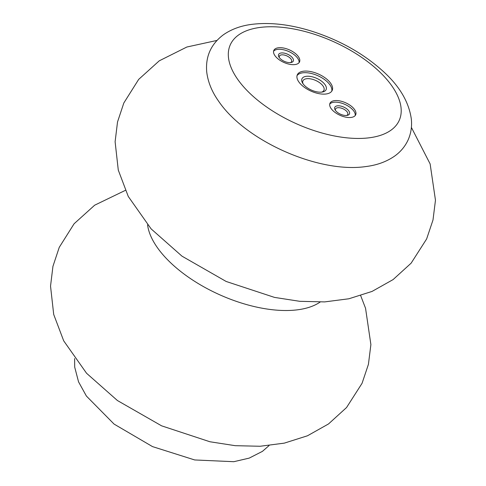 <?xml version="1.0" encoding="UTF-8"?>
<svg xmlns="http://www.w3.org/2000/svg" width="486" height="486" viewBox="0 0 486 486"><rect width="100%" height="100%" fill="white"/><g stroke="black" fill="none" stroke-linecap="round" stroke-linejoin="round"><path stroke-width="0.73" d="M352.581 107.285A14.082 6.859 -155.9 0 1 355.685 114.787A14.082 6.859 -155.9 0 1 346.226 117.235A14.082 6.859 -155.9 0 1 333.086 110.79A14.082 6.859 -155.9 0 1 329.976 103.287A14.082 6.859 -155.9 0 1 339.441 100.845A14.082 6.859 -155.9 0 1 352.581 107.285M327.989 80.226A19.112 9.307 -155.9 0 1 332.199 90.408A19.112 9.307 -155.9 0 1 319.363 93.725A19.112 9.307 -155.9 0 1 301.527 84.977A19.112 9.307 -155.9 0 1 297.31 74.801A19.112 9.307 -155.9 0 1 310.153 71.478A19.112 9.307 -155.9 0 1 327.989 80.226M276.929 57.919A14.082 6.859 24.1 0 0 290.069 64.365A14.082 6.859 24.1 0 0 299.534 61.916A14.082 6.859 24.1 0 0 289.48 49.912A14.082 6.859 24.1 0 0 273.825 50.416A14.082 6.859 24.1 0 0 276.929 57.919M320.134 302.061A98.573 47.992 -155.9 0 1 219.818 294.832A98.573 47.992 -155.9 0 1 147.574 224.866M321.665 92.121A11.512 5.607 24.1 0 0 323.931 90.281A11.512 5.607 24.1 0 0 315.712 80.463A11.512 5.607 24.1 0 0 302.918 80.883A11.512 5.607 24.1 0 0 303.057 83.799M304.874 85.852A13.231 6.446 24.1 0 0 322.601 91.969A13.231 6.446 24.1 0 0 323.986 83.355A13.231 6.446 24.1 0 0 308.045 76.223A13.231 6.446 24.1 0 0 302.541 82.997A13.231 6.446 24.1 0 0 304.874 85.852M331.762 91.174A19.112 9.307 24.1 0 0 317.838 75.713A19.112 9.307 24.1 0 0 297.031 75.634M290.409 62.603A6.689 3.256 24.1 0 0 291.582 61.588A6.689 3.256 24.1 0 0 286.807 55.884A6.689 3.256 24.1 0 0 279.371 56.127A6.689 3.256 24.1 0 0 279.395 57.676M280.392 58.776A8.049 3.918 24.1 0 0 291.169 62.494A8.049 3.918 24.1 0 0 292.013 57.257A8.049 3.918 24.1 0 0 282.317 52.919A8.049 3.918 24.1 0 0 278.97 57.038A8.049 3.918 24.1 0 0 280.392 58.776M299.066 62.676A14.082 6.859 24.1 0 0 288.763 51.516A14.082 6.859 24.1 0 0 273.569 51.267M346.561 115.474A6.689 3.256 24.1 0 0 347.733 114.459A6.689 3.256 24.1 0 0 342.958 108.755A6.689 3.256 24.1 0 0 335.528 108.998A6.689 3.256 24.1 0 0 335.553 110.547M336.543 111.64A8.049 3.918 24.1 0 0 347.32 115.364A8.049 3.918 24.1 0 0 348.164 110.122A8.049 3.918 24.1 0 0 338.469 105.784A8.049 3.918 24.1 0 0 335.127 109.909A8.049 3.918 24.1 0 0 336.543 111.64M355.223 115.54A14.082 6.859 24.1 0 0 344.914 104.387A14.082 6.859 24.1 0 0 329.727 104.138M378.825 71.102A92.54 45.052 -155.9 0 1 332.995 135.685A92.54 45.052 -155.9 0 1 232.454 41.024A92.54 45.052 -155.9 0 1 378.825 71.102M384.116 72.214C363.747 53.539 339.028 39.682 309.953 30.636C288.854 24.282 269.481 22.186 251.833 24.361C240.935 25.734 231.47 29.19 223.451 34.743C210.967 44.092 205.39 56.504 206.72 71.971C207.953 81.952 211.847 91.599 218.414 100.906C245.205 140.922 318.755 173.532 365.824 166.558C376.82 165.222 386.364 161.777 394.456 156.219C400.488 151.972 405.045 146.541 408.118 139.932C411.035 133.292 412.104 126.336 411.326 119.052C408.969 102.358 399.899 86.745 384.116 72.214M216.932 40.441L186.867 47.014L159.238 60.835L138.68 79.388L123.821 102.996L117.521 121.98L115.109 141.76L118.28 170.088L128.274 196.472L151.14 228.9L181.989 256.165L226.172 281.473L274.511 297.402L299.783 301.314L324.66 301.903L348.881 298.775L372.051 291.424L393.095 279.59L411.126 263.175L426.635 238.948L432.996 219.994L435.468 200.226L430.128 163.916L411.387 127.429M125.333 190.372L94.661 205.201L74.103 223.754L59.243 247.356L52.944 266.34L50.532 286.12L53.703 314.448L63.696 340.832L86.563 373.266L117.412 400.525L161.595 425.833L209.934 441.762L235.206 445.68L260.083 446.263L284.304 443.135L307.474 435.784L328.518 423.95L346.548 407.535L362.058 383.308L368.418 364.354L370.891 344.592L365.551 308.282L360.679 295.646M74.619 358.583L74.698 367.112L78.544 381.838L86.393 396.047L114.089 424.096L152.501 446.604L194.704 459.956L233.802 461.7L249.203 458.116L262.434 451.36L269.08 445.571"/></g></svg>
